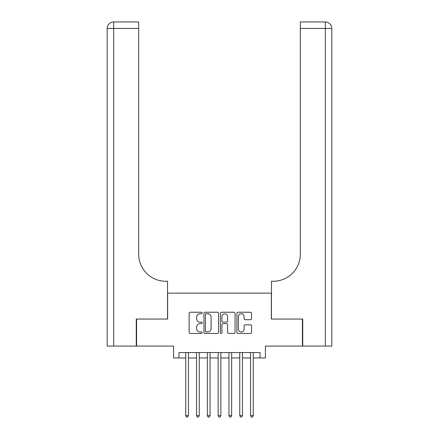 <?xml version="1.0" encoding="UTF-8"?>
<svg xmlns="http://www.w3.org/2000/svg" width="439" height="439" viewBox="0 0 439 439"><rect width="100%" height="100%" fill="white"/><g stroke="black" fill="none" stroke-linecap="round" stroke-linejoin="round"><path stroke-width="0.66" d="M202.214 312.98A0.741 0.741 0 0 0 201.474 312.233L190.202 312.233A1.059 1.059 0 0 0 189.143 313.298L189.143 332.383A1.059 1.059 0 0 0 190.202 333.442L201.474 333.442A0.741 0.741 0 0 0 202.214 332.702A0.741 0.741 0 0 0 201.474 331.961L200.014 331.961A3.391 3.391 0 0 1 196.623 328.564L196.623 326.978A3.391 3.391 0 0 1 200.014 323.581L201.474 323.581A0.741 0.741 0 0 0 202.214 322.841A0.741 0.741 0 0 0 201.474 322.1L200.014 322.1A3.391 3.391 0 0 1 196.623 318.703L196.623 317.112A3.391 3.391 0 0 1 200.014 313.72L201.474 313.72A0.741 0.741 0 0 0 202.214 312.98M250.493 319.713A1.059 1.059 0 0 0 251.552 318.648L251.552 313.298A1.059 1.059 0 0 0 250.493 312.233L237.976 312.233A1.059 1.059 0 0 0 236.917 313.298L236.917 332.383A1.059 1.059 0 0 0 237.976 333.442L250.493 333.442A1.059 1.059 0 0 0 251.552 332.383L251.552 325.914A1.059 1.059 0 0 0 250.493 324.855L245.138 324.855A1.059 1.059 0 0 0 244.079 325.914L244.079 329.124A2.837 2.837 0 0 1 241.241 331.961A2.837 2.837 0 0 1 238.404 329.124L238.404 316.557A2.837 2.837 0 0 1 241.241 313.72A2.837 2.837 0 0 1 244.079 316.557L244.079 318.648A1.059 1.059 0 0 0 245.138 319.713L250.493 319.713M178.986 357.955L178.986 352.55L260.014 352.55L260.014 357.955L265.419 357.955L265.419 346.069L302.422 346.069L302.422 319.06L271.357 319.06L271.357 293.131L167.643 293.131L167.643 319.06L136.578 319.06L136.578 346.069L173.581 346.069L173.581 357.955L185.735 357.955M218.573 313.298A1.059 1.059 0 0 0 217.514 312.233L204.997 312.233A1.059 1.059 0 0 0 203.937 313.298L203.937 332.383A1.059 1.059 0 0 0 204.997 333.442L217.514 333.442A1.059 1.059 0 0 0 218.573 332.383L218.573 313.298M221.486 312.233L234.003 312.233A1.059 1.059 0 0 1 235.063 313.298L235.063 332.383A1.059 1.059 0 0 1 234.003 333.442L228.648 333.442A1.059 1.059 0 0 1 227.589 332.383L227.589 324.64A1.059 1.059 0 0 0 226.524 323.581L222.974 323.581A1.059 1.059 0 0 0 221.914 324.64L221.914 332.702A0.741 0.741 0 0 1 221.168 333.442A0.741 0.741 0 0 1 220.427 332.702L220.427 313.298A1.059 1.059 0 0 1 221.486 312.233M188.441 357.955L196.54 357.955M199.24 357.955L207.345 357.955M210.045 357.955L218.15 357.955M220.85 357.955L228.955 357.955M231.655 357.955L239.76 357.955M242.46 357.955L250.559 357.955M253.265 357.955L260.014 357.955M206.165 313.72A0.741 0.741 0 0 0 205.425 314.461L205.425 331.22A0.741 0.741 0 0 0 206.165 331.961L207.702 331.961A3.391 3.391 0 0 0 211.093 328.564L211.093 317.112A3.391 3.391 0 0 0 207.702 313.72L206.165 313.72M227.589 316.607A2.837 2.837 0 0 0 224.752 313.775A2.837 2.837 0 0 0 221.914 316.607L221.914 321.035A1.059 1.059 0 0 0 222.974 322.1L226.524 322.1A1.059 1.059 0 0 0 227.589 321.035L227.589 316.607M188.441 352.55L188.441 415.645L185.735 415.645L185.735 352.55M188.441 415.645L187.629 417.05L186.548 417.05L185.735 415.645M136.255 319.06L167.533 319.06L167.533 281.245L165.695 281.245A27.009 27.009 0 0 1 138.686 254.236L138.686 28.431L113.674 28.431L113.674 346.069L136.255 346.069L136.255 319.06M113.674 346.069L107.193 346.069L107.193 28.431A6.481 6.481 0 0 1 113.674 21.95L138.686 21.95L138.686 28.431M165.695 281.245A27.009 27.009 0 0 1 138.686 254.236M113.674 21.95A6.481 6.481 0 0 0 107.193 28.431L113.674 28.431L113.674 21.95M302.745 319.06L271.467 319.06L271.467 281.245L273.305 281.245A27.009 27.009 0 0 0 300.314 254.236L300.314 21.95L325.326 21.95A6.481 6.481 0 0 1 331.807 28.431L331.807 346.069L302.745 346.069L302.745 319.06M323.702 21.95L300.314 21.95M273.305 281.245A27.009 27.009 0 0 0 300.314 254.236M325.326 346.069L325.326 21.95A6.481 6.481 0 0 1 331.807 28.431L300.314 28.431M199.24 352.55L199.24 415.645L196.54 415.645L196.54 352.55M199.24 415.645L198.433 417.05L197.352 417.05L196.54 415.645M210.045 352.55L210.045 415.645L207.345 415.645L207.345 352.55M210.045 415.645L209.238 417.05L208.157 417.05L207.345 415.645M220.85 352.55L220.85 415.645L218.15 415.645L218.15 352.55M220.85 415.645L220.038 417.05L218.962 417.05L218.15 415.645M231.655 352.55L231.655 415.645L228.955 415.645L228.955 352.55M231.655 415.645L230.843 417.05L229.762 417.05L228.955 415.645M242.46 352.55L242.46 415.645L239.76 415.645L239.76 352.55M242.46 415.645L241.648 417.05L240.567 417.05L239.76 415.645M253.265 352.55L253.265 415.645L250.559 415.645L250.559 352.55M253.265 415.645L252.452 417.05L251.371 417.05L250.559 415.645"/></g></svg>
